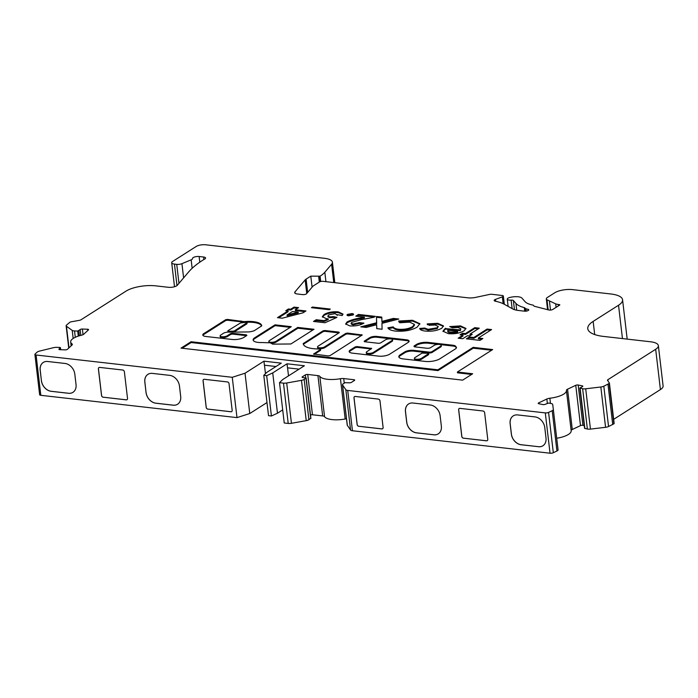 <?xml version="1.0" encoding="UTF-8"?>
<svg xmlns="http://www.w3.org/2000/svg" width="698" height="698" viewBox="0 0 698 698"><rect width="100%" height="100%" fill="white"/><g stroke="black" fill="none" stroke-linecap="round" stroke-linejoin="round"><path stroke-width="1.05" d="M227.757 330.957L228.447 332.056L234.537 331.69L246.996 323.759L247.109 322.677L246.019 322.371A15.661 5.27 -6.7 0 0 240.409 323.008L227.958 330.686L228.351 331.253L233.027 331.21L234.441 330.878L247.109 322.677M232.225 339.481A8.446 2.844 -6.7 0 0 244.134 337.195L246.883 335.441L246.49 334.883L232.417 333.278L230.645 333.6L227.225 335.773A3.883 1.309 173.3 0 1 221.894 336.724A3.883 1.309 173.3 0 1 220.123 335.86A3.883 1.309 173.3 0 1 220.725 335.04L223.508 333.269A4.354 1.466 173.3 0 1 229.537 332.161L248.942 331.925A9.353 3.141 -6.7 0 0 254.299 330.678L261.741 325.853A18.244 6.134 -6.7 0 0 261.724 325.73A18.244 6.134 -6.7 0 0 244.169 321.63L227.408 319.414L225.629 319.736L204.488 333.19A6.771 2.277 -6.7 0 0 202.795 334.979A6.771 2.277 -6.7 0 0 205.456 336.436L232.094 339.464A8.446 2.844 -6.7 0 0 232.225 339.481M246.516 335.677L232.513 334.089L230.741 334.403L227.312 336.584A3.883 1.309 173.3 0 1 221.99 337.535A3.883 1.309 173.3 0 1 220.219 336.663L220.123 335.86M258.068 342.413A10.802 3.638 -6.7 0 0 262.169 342.517A65.856 22.153 -6.7 0 0 270.196 342.77L272.717 344.149L290.9 343.974L314.004 329.273L297.767 327.423L275.937 341.313A3.883 1.309 173.3 0 1 270.615 342.264A3.883 1.309 173.3 0 1 268.843 341.401A3.883 1.309 173.3 0 1 269.445 340.58L291.267 326.681L275.029 324.84L254.526 337.893A10.802 3.638 -6.7 0 0 253.121 339.987A10.802 3.638 -6.7 0 0 258.068 342.413M269.463 342.762A3.883 1.309 173.3 0 1 268.931 342.203L268.843 341.401M313.341 348.677A22.048 7.416 -6.7 0 0 319.684 348.956L320.443 349.532L313.611 354.034L328.278 355.919L330.058 355.605L362.236 334.979L347.569 333.086L345.789 333.408L324.657 346.854A3.883 1.309 173.3 0 1 319.335 347.805A3.883 1.309 173.3 0 1 317.564 346.941A3.883 1.309 173.3 0 1 318.166 346.112L339.298 332.667L338.905 332.1L324.832 330.503L323.061 330.817L303.229 343.573A22.048 7.416 -6.7 0 0 303.246 343.73A22.048 7.416 -6.7 0 0 313.341 348.677M361.66 335.485L347.665 333.897L345.885 334.211L324.753 347.656A3.883 1.309 173.3 0 1 319.431 348.616A3.883 1.309 173.3 0 1 317.651 347.744L317.564 346.941M414.429 358.327L414.525 359.13A3.979 1.335 -6.7 0 0 416.348 360.028A3.979 1.335 -6.7 0 0 422.194 358.737L428.616 354.654L428.72 353.572L428.127 353.284L422.028 353.109L415.607 357.193A3.979 1.335 -6.7 0 0 414.429 358.327A3.979 1.335 -6.7 0 0 416.252 359.217A3.979 1.335 -6.7 0 0 422.098 357.934L428.72 353.572M392.512 339.778L392.608 340.58A3.883 1.309 173.3 0 1 392.006 341.409L373.474 353.197A3.883 1.309 173.3 0 1 368.151 354.156A3.883 1.309 173.3 0 1 366.371 353.284L366.276 352.481A3.883 1.309 173.3 0 1 366.886 351.652L371.685 348.45L357.018 346.566L355.247 346.88L350.265 350.047A7.12 2.399 -6.7 0 0 349.157 351.556A7.12 2.399 -6.7 0 0 352.42 353.153L378.709 356.137A8.027 2.705 -6.7 0 0 389.728 354.165L408.147 342.448A6.125 2.059 -6.7 0 0 409.107 341.148A6.125 2.059 -6.7 0 0 406.297 339.778L376.824 336.427A5.218 1.754 -6.7 0 0 369.661 337.701L364.225 341.165L364.609 341.732L378.691 343.329L380.462 343.015L385.418 339.865A3.883 1.309 173.3 0 1 389.676 338.862A3.883 1.309 173.3 0 1 392.512 339.778A3.883 1.309 173.3 0 1 391.91 340.598L373.378 352.394A3.883 1.309 173.3 0 1 368.055 353.345A3.883 1.309 173.3 0 1 366.276 352.481M60.054 347.473L60.386 347.796L59.068 349.009A1.728 0.576 -6.7 0 0 58.937 349.27A1.728 0.576 -6.7 0 0 59.731 349.654A1.728 0.576 -6.7 0 0 59.993 349.672L65.132 349.864A1.728 0.576 -6.7 0 0 67.374 349.323L72.034 345.021A4.31 1.448 -6.7 0 0 72.356 344.376A4.31 1.448 -6.7 0 0 72.016 343.896A17.241 5.802 173.3 0 1 70.672 341.994A17.241 5.802 173.3 0 1 81.422 335.223A4.31 1.448 -6.7 0 0 83.786 334.185L88.445 329.892A1.728 0.576 -6.7 0 0 88.576 329.631A1.728 0.576 -6.7 0 0 87.782 329.247A1.728 0.576 -6.7 0 0 87.52 329.229L82.381 329.028A1.728 0.576 -6.7 0 0 80.139 329.578L77.705 331.07L74.538 330.948A4.31 1.448 173.3 0 1 72.217 330.398L66.45 326.236A4.31 1.448 173.3 0 1 66.127 325.765A4.31 1.448 173.3 0 1 66.458 325.12L69.922 322.232A1.981 0.663 173.3 0 1 71.161 321.804L79.38 320.338A2.583 0.873 -6.7 0 0 80.994 319.789L126.015 291.136A21.551 7.25 173.3 0 1 155.602 285.84L168.393 287.297A6.038 2.033 -6.7 0 0 177.336 285.264L188.591 272.011A129.296 43.485 173.3 0 1 204.828 258.941A4.31 1.448 -6.7 0 0 205.57 257.99A4.31 1.448 -6.7 0 0 203.598 257.021L199.131 256.515A4.31 1.448 -6.7 0 0 194.707 256.934A4.31 1.448 -6.7 0 0 192.543 258.478L192.552 258.574A4.31 1.448 173.3 0 1 191.156 259.839L181.934 263.661A4.31 1.448 173.3 0 1 176.742 264.359L174.456 264.097A6.038 2.033 173.3 0 1 171.699 262.745A6.038 2.033 173.3 0 1 172.633 261.462L196.173 246.481A6.893 2.321 173.3 0 1 205.64 244.789L324.509 258.304A17.241 5.802 173.3 0 1 332.405 262.169A17.241 5.802 173.3 0 1 331.611 264.245L324.823 272.237A43.102 14.492 173.3 0 1 320.085 276.181L310.802 276.138L306.099 279.13A8.62 2.897 -6.7 0 0 305.148 279.915L294.949 291.93A6.038 2.033 -6.7 0 0 294.669 292.654A6.038 2.033 -6.7 0 0 297.435 294.006L302.696 294.608A2.583 0.873 -6.7 0 0 306.535 293.736L313.027 286.084L319.492 281.975A2.583 0.873 173.3 0 1 323.043 281.338L468.21 297.845A8.62 2.897 -6.7 0 0 475.39 297.427L489.647 294.416A2.583 0.873 173.3 0 1 491.793 294.294L502.167 295.472A2.583 0.873 173.3 0 1 503.354 296.048A2.583 0.873 173.3 0 1 502.342 296.886L495.51 299.372A3.446 1.16 -6.7 0 0 494.167 300.489A3.446 1.16 -6.7 0 0 495.266 301.187A43.102 14.492 173.3 0 1 504.261 304.258L512.637 308.891A17.241 5.802 -6.7 0 0 518.614 310.497L524.564 311.177A2.583 0.873 -6.7 0 0 528.116 310.54L528.369 310.374A2.583 0.873 -6.7 0 0 528.77 309.833A2.583 0.873 -6.7 0 0 528.072 309.336L525.926 308.786A2.583 0.873 173.3 0 1 525.28 308.437L524.948 307.958A2.583 0.873 -6.7 0 0 524.303 307.609A35.336 11.883 173.3 0 1 515.944 303.429L513.37 300.515A2.583 0.873 -6.7 0 0 512.28 300.131A2.583 0.873 -6.7 0 0 511.137 300.114A4.31 1.448 173.3 0 1 507.263 299.119A4.31 1.448 173.3 0 1 510.404 297.331L511.355 297.139A8.62 2.897 173.3 0 1 518.248 296.781A8.62 2.897 173.3 0 1 521.895 298.081L525.027 301.632A25.861 8.699 -6.7 0 0 532.74 305.052A2.583 0.873 173.3 0 1 533.542 305.436L533.926 305.986A2.583 0.873 -6.7 0 0 534.572 306.326L548.803 309.973A2.583 0.873 -6.7 0 0 552.833 309.423L559.831 304.974L558.226 304.441A8.62 2.897 173.3 0 1 555.687 303.857L546.97 299.765A6.893 2.321 173.3 0 1 546.316 298.919A6.893 2.321 173.3 0 1 547.389 297.461L554.727 292.794A12.93 4.345 173.3 0 1 572.473 289.618L610.733 293.963A25.861 8.699 173.3 0 1 622.564 299.765A25.861 8.699 173.3 0 1 618.533 305.244L593.152 321.394A34.481 11.596 -6.7 0 0 587.777 328.706A34.481 11.596 -6.7 0 0 603.561 336.427L650.475 341.767A17.241 5.802 173.3 0 1 658.362 345.623A17.241 5.802 173.3 0 1 655.675 349.279L607.888 379.695A2.583 0.873 -6.7 0 0 607.487 380.244A2.583 0.873 -6.7 0 0 607.548 380.393L609.371 383.036A1.728 0.576 173.3 0 1 609.415 383.132A1.728 0.576 173.3 0 1 609.145 383.499L603.814 386.212A4.31 1.448 173.3 0 1 600.838 386.997L585.709 388.786A4.31 1.448 173.3 0 1 582.629 388.716L579.829 388.018L582.376 386.683A1.728 0.576 -6.7 0 0 582.83 386.221A1.728 0.576 -6.7 0 0 582.272 385.872L578.18 385.017A1.728 0.576 -6.7 0 0 577.935 384.973A1.728 0.576 -6.7 0 0 575.754 385.305L567.553 389.196A4.31 1.448 -6.7 0 0 566.427 390.356A17.241 5.802 173.3 0 1 566.436 390.444A17.241 5.802 173.3 0 1 549.858 398.226A4.31 1.448 -6.7 0 0 546.848 399.012L538.647 402.903A1.728 0.576 -6.7 0 0 538.193 403.365A1.728 0.576 -6.7 0 0 538.743 403.714L542.843 404.578A1.728 0.576 -6.7 0 0 545.26 404.29L548.68 403.025L551.315 403.575A4.31 1.448 173.3 0 1 552.703 404.439L553.331 409.525A4.31 1.448 173.3 0 1 552.205 410.694L548.576 412.413A2.583 0.873 173.3 0 1 545.295 412.902L347.709 390.435A4.31 1.448 173.3 0 1 345.833 389.711L342.578 385.017A4.31 1.448 173.3 0 1 342.482 384.773A4.31 1.448 173.3 0 1 343.154 383.856L345.004 382.679L349.07 382.801A1.728 0.576 -6.7 0 0 351.443 382.373L354.436 380.462A1.728 0.576 -6.7 0 0 354.706 380.105A1.728 0.576 -6.7 0 0 353.921 379.712L343.713 378.552A4.31 1.448 -6.7 0 0 340.441 378.7A17.241 5.802 173.3 0 1 319.824 376.353A4.31 1.448 -6.7 0 0 317.939 375.62L307.722 374.46A1.728 0.576 -6.7 0 0 305.358 374.887L302.356 376.798A1.728 0.576 -6.7 0 0 302.094 377.164A1.728 0.576 -6.7 0 0 302.88 377.548L306.16 378.072L304.18 379.424A4.31 1.448 173.3 0 1 301.492 380.349L286.704 382.993A4.31 1.448 173.3 0 1 283.475 383.132L279.505 382.679L282.673 379.581L304.372 365.769L287.044 363.798L272.735 372.906L266.68 375.681L263.792 375.35L266.968 372.252L281.268 363.143L263.949 361.171L245.024 373.221L232.26 377.304L36.087 355.003A2.583 0.873 173.3 0 1 34.9 354.418A2.583 0.873 173.3 0 1 35.092 354.034L37.16 352.132A4.31 1.448 173.3 0 1 39.481 351.103L53.476 347.683A4.31 1.448 173.3 0 1 56.756 347.342L60.054 347.473M578.18 385.017L582.909 425.326A1.728 0.576 -6.7 0 0 582.673 425.283A1.728 0.576 -6.7 0 0 580.492 425.614L572.29 429.497A4.31 1.448 -6.7 0 0 571.156 430.622M337.055 314.964L335.04 313.646L328.767 314.894L327.877 316.011L329.674 316.918L333.688 316.604L336.942 317.389L325.006 322.755L313.507 321.446L316.194 319.736L324.108 320.635L328.147 318.803L326.428 318.724L322.31 316.718L324.125 314.449C327.903 312.329 332.588 311.456 338.198 311.832L342.954 314.056L342.238 315.548L337.09 314.658L337.186 315.47M352.979 324.073L359.374 322.624L363.911 323.139C360.177 325.338 355.483 326.254 349.82 325.887L345.667 323.951L347.081 321.944C350.344 320.251 354.558 318.951 359.723 318.052L364.295 317.128L355.788 316.159L358.484 314.449L375.323 316.36L373.858 317.293L361.285 319.684L351.818 322.328L351.12 323.209L352.979 324.073L353.075 324.875L359.47 323.436L359.374 322.624M395.443 331.079C391.177 330.547 388.655 329.456 387.879 327.807L393.236 326.891C393.785 328.069 395.548 328.854 398.523 329.255C404.098 329.639 408.775 328.784 412.553 326.673L414.394 324.352L409.621 322.127L399.727 322.764L398.663 321.019L412.501 320.277L419.873 323.706L417.099 327.188C411.262 330.416 404.046 331.707 395.443 331.079M445.062 328.584L460.183 329.892L460.828 328.793L457.94 327.467L452.374 327.746L449.73 326.585L460.471 325.887L465.95 328.409L464.057 330.826C459.869 333.19 454.668 334.141 448.456 333.688L442.951 331.192L445.062 328.584L445.158 329.386L445.717 329.046L445.621 328.235M440.63 346.138L431.626 351.871L429.855 352.185L413.609 350.344A6.465 2.173 -6.7 0 0 404.735 351.932L400.312 354.741A9.58 3.22 -6.7 0 0 398.82 356.774A9.58 3.22 -6.7 0 0 403.208 358.92L425.204 361.424A10.688 3.595 -6.7 0 0 439.888 358.798L455.436 348.895A6.465 2.173 -6.7 0 0 456.44 347.525A6.465 2.173 -6.7 0 0 456.3 347.159L455.707 346.313A6.465 2.173 -6.7 0 0 452.897 345.231L428.005 342.404A8.411 2.827 -6.7 0 0 416.462 344.472L414.394 345.78A2.583 0.873 -6.7 0 0 413.993 346.33A2.583 0.873 -6.7 0 0 415.17 346.915L427.08 348.267A2.583 0.873 -6.7 0 0 430.631 347.63L434.13 345.405A3.883 1.309 173.3 0 1 438.388 344.402A3.883 1.309 173.3 0 1 441.232 345.318A3.883 1.309 173.3 0 1 440.63 346.138L440.726 346.95L431.722 352.673L429.951 352.996L413.705 351.146A6.465 2.173 -6.7 0 0 404.831 352.734L400.408 355.552A9.58 3.22 -6.7 0 0 398.942 357.167M472.677 373.753L457.399 372.017L492.648 349.576L473.157 347.36L437.908 369.8L191.06 341.732L181.026 348.119L462.643 380.14L472.677 373.753M467.486 335.694L462.722 338.722L458.185 338.207L462.949 335.18L460.034 334.848L462.521 333.269L465.435 333.6L474.753 327.667L479.29 328.182L469.963 334.115L472.232 334.368L469.745 335.956L467.486 335.694M303.011 312.826L282.193 318.201L277.464 317.66L288.03 310.942L285.761 310.68L288.449 308.97L290.717 309.223L294.033 307.12L298.57 307.635L295.254 309.746L305.942 310.959L303.011 312.826M482.876 338.53L479.971 340.38L466.369 338.827L469.274 336.986L473.802 337.5L487.064 329.063L491.593 329.578L478.339 338.015L482.876 338.53M425.361 331.061C421.889 330.678 419.995 329.805 419.69 328.453L424.768 328.043L428.04 329.343L437.166 327.772L438.248 326.428L435.116 325.024L429.209 325.285L427.228 323.898L437.725 323.296L443.492 325.896L441.686 328.304C437.175 330.686 431.73 331.611 425.361 331.061M381.946 323.375L382.085 329.247L376.746 328.636L376.658 324.736L366.18 327.441L360.831 326.83L376.606 322.764L376.458 316.491L381.806 317.093L381.902 321.403L393.454 318.419L398.802 319.03L381.946 323.375M353.04 314.999L348.529 315.801C346.95 315.548 346.618 315.068 347.534 314.37L352.054 313.559C353.624 313.812 353.956 314.292 353.04 314.999L353.554 314.309M347.011 315.051L347.534 314.37L347.63 315.173L352.15 314.362L352.054 313.559M330.294 309.066L329.255 309.72L311.439 307.696L312.477 307.041L330.294 309.066M548.576 412.413L553.313 452.723A2.583 0.873 -6.7 0 1 550.033 453.211L352.446 430.745A4.31 1.448 173.3 0 1 350.571 430.02L347.316 425.326A4.31 1.448 173.3 0 1 347.22 425.082L342.482 384.773M346.487 418.844A4.31 1.448 -6.7 0 0 345.178 419.009A17.241 5.802 173.3 0 1 324.553 416.662A4.31 1.448 -6.7 0 0 322.668 415.929L312.46 414.769A1.728 0.576 -6.7 0 0 310.497 415.005M310.723 418.233L308.917 419.734A4.31 1.448 173.3 0 1 306.23 420.65L291.441 423.302A4.31 1.448 173.3 0 1 288.213 423.442L284.234 422.988L279.505 382.679M272.735 372.906L277.472 413.216L282.699 409.892M277.472 413.216L271.417 415.991L268.529 415.659L263.792 375.35M232.26 377.304L236.988 417.613L249.762 413.53L266.985 402.563M236.988 417.613L40.816 395.312A2.583 0.873 -6.7 0 1 39.638 394.728L34.9 354.418M658.362 345.623L663.1 385.933A17.241 5.802 173.3 0 1 660.413 389.589L613.664 419.341M614.109 423.346A1.728 0.576 173.3 0 1 614.153 423.442A1.728 0.576 173.3 0 1 613.882 423.808L608.551 426.522A4.31 1.448 173.3 0 1 605.576 427.307L590.447 429.096A4.31 1.448 -6.7 0 1 587.367 429.026L584.566 428.328L579.829 388.018M582.909 425.326L584.243 425.606M566.444 390.514L571.165 430.683A17.241 5.802 173.3 0 1 571.173 430.753A17.241 5.802 173.3 0 1 556.707 438.248M553.313 452.723L556.943 451.004A4.31 1.448 -6.7 0 0 558.068 449.835L553.331 409.525M245.024 373.221L249.762 413.53M549.457 301.292L550.495 310.069M310.802 276.138L312.093 287.183M146.056 392.564L144.826 382.076A10.339 7.992 57.5 0 1 147.932 374.337A10.339 7.992 57.5 0 1 152.347 373.395L169.666 375.358A10.339 7.992 57.5 0 1 179.465 386.02L180.695 396.499A10.339 7.992 57.5 0 1 177.589 404.238A10.339 7.992 57.5 0 1 173.174 405.189L155.855 403.217A10.339 7.992 57.5 0 1 146.056 392.564L144.87 382.05A10.339 7.992 57.5 0 1 147.95 374.329M41.4 380.663L40.161 370.184A10.339 7.992 57.5 0 1 43.276 362.437A10.339 7.992 57.5 0 1 47.691 361.494L65.01 363.457A10.339 7.992 57.5 0 1 74.808 374.119L76.038 384.598A10.339 7.992 57.5 0 1 72.932 392.346A10.339 7.992 57.5 0 1 68.517 393.288L51.198 391.316A10.339 7.992 57.5 0 1 41.4 380.663L40.214 370.149A10.339 7.992 57.5 0 1 43.293 362.428M103.164 397.232A1.728 1.335 57.5 0 1 101.533 395.452L98.401 368.849A1.728 1.335 57.5 0 1 99.657 367.401L122.752 370.027A1.728 1.335 57.5 0 1 124.384 371.807L127.516 398.41A1.728 1.335 57.5 0 1 126.259 399.858L103.208 397.197A1.728 1.335 57.5 0 1 101.576 395.426L98.453 368.823A1.728 1.335 57.5 0 1 98.942 367.541M207.821 409.133A1.728 1.335 57.5 0 1 206.189 407.353L203.057 380.75A1.728 1.335 57.5 0 1 204.313 379.302L227.408 381.928A1.728 1.335 57.5 0 1 229.04 383.699L232.172 410.311A1.728 1.335 57.5 0 1 230.916 411.759L207.864 409.098A1.728 1.335 57.5 0 1 206.233 407.327L203.109 380.715A1.728 1.335 57.5 0 1 203.598 379.442M538.481 446.729A10.339 7.992 -122.5 0 0 542.896 445.778A10.339 7.992 -122.5 0 0 546.002 438.039L544.772 427.551A10.339 7.992 -122.5 0 0 534.973 416.898L517.654 414.926A10.339 7.992 -122.5 0 0 513.239 415.877A10.339 7.992 -122.5 0 0 510.125 423.616L511.364 434.095A10.339 7.992 -122.5 0 0 521.153 444.757L538.524 446.694A10.339 7.992 -122.5 0 0 542.922 445.76M358.755 426.295A1.728 1.335 57.5 0 1 357.123 424.515L353.999 397.912A1.728 1.335 57.5 0 1 355.256 396.464L378.351 399.09A1.728 1.335 57.5 0 1 379.982 400.861L383.106 427.473A1.728 1.335 57.5 0 1 381.858 428.921L358.807 426.26A1.728 1.335 57.5 0 1 357.175 424.489L354.043 397.877A1.728 1.335 57.5 0 1 354.54 396.604M433.824 434.828A10.339 7.992 -122.5 0 0 438.239 433.877A10.339 7.992 -122.5 0 0 441.345 426.138L440.115 415.659A10.339 7.992 -122.5 0 0 430.317 404.997L412.998 403.025A10.339 7.992 -122.5 0 0 408.583 403.976A10.339 7.992 -122.5 0 0 405.468 411.715L406.698 422.194A10.339 7.992 -122.5 0 0 416.497 432.856L433.868 434.793A10.339 7.992 -122.5 0 0 438.265 433.859M463.42 438.187A1.728 1.335 57.5 0 1 461.779 436.416L458.656 409.813A1.728 1.335 57.5 0 1 459.912 408.365L483.007 410.991A1.728 1.335 57.5 0 1 484.639 412.762L487.762 439.365A1.728 1.335 57.5 0 1 486.515 440.813L463.463 438.161A1.728 1.335 57.5 0 1 461.832 436.381L458.699 409.778A1.728 1.335 57.5 0 1 459.197 408.505M287.044 363.798L287.515 367.829L299.067 369.146M288.51 375.864L287.567 367.837M266.68 375.681L271.417 415.991M264.472 365.211L265.467 373.709M263.949 361.171L264.42 365.202L275.972 366.52M607.984 384.232L612.722 424.541M513.257 415.86A10.339 7.992 -122.5 0 0 510.177 423.59L511.407 434.069A10.339 7.992 -122.5 0 0 521.205 444.722L538.524 446.694M487.274 440.647A1.728 1.335 57.5 0 1 486.558 440.787L463.463 438.161M408.6 403.959A10.339 7.992 -122.5 0 0 405.521 411.689L406.751 422.168A10.339 7.992 -122.5 0 0 416.549 432.83L433.868 434.793M382.617 428.747A1.728 1.335 57.5 0 1 381.902 428.886L358.807 426.26M231.675 411.584A1.728 1.335 57.5 0 1 230.959 411.724L207.864 409.098M177.615 404.229A10.339 7.992 57.5 0 1 173.217 405.163L155.898 403.191A10.339 7.992 57.5 0 1 146.1 392.529M127.019 399.684A1.728 1.335 57.5 0 1 126.303 399.823L103.208 397.197M72.958 392.328A10.339 7.992 57.5 0 1 68.561 393.262L51.242 391.29A10.339 7.992 57.5 0 1 41.444 380.628M278.615 317.791L288.126 311.744L288.03 310.942M286.913 310.811L288.544 309.772L288.449 308.97M288.544 309.772L290.813 310.034L290.717 309.223M290.813 310.034L294.128 307.923L294.033 307.12M294.128 307.923L297.505 308.307M304.878 311.631L295.35 310.549L295.254 309.746M287.061 314.955L287.157 315.758L298.247 312.896L298.151 312.093L292.558 311.456L287.061 314.955L298.151 312.093M459.336 338.338L463.044 335.982L462.949 335.18M461.186 334.979L462.617 334.072L462.521 333.269M462.617 334.072L465.531 334.403L465.435 333.6M465.531 334.403L474.849 328.47L474.753 327.667M474.849 328.47L478.226 328.854M471.176 335.049L470.059 334.918L469.963 334.115M467.529 338.958L469.37 337.788L469.274 336.986M469.37 337.788L473.898 338.303L473.802 337.5M473.898 338.303L487.152 329.875L487.064 329.063M487.152 329.875L490.537 330.259M481.812 339.211L478.435 338.827L478.339 338.015M409.037 341.566A6.125 2.059 -6.7 0 0 406.393 340.58L376.92 337.23A5.218 1.754 -6.7 0 0 369.757 338.513L364.688 341.741M371.118 348.956L357.114 347.368L355.343 347.683L350.361 350.85A7.12 2.399 -6.7 0 0 349.305 351.949M491.584 350.256L473.253 348.171L438.004 370.603L191.156 342.535L182.187 348.25M191.156 342.535L191.06 341.732M438.004 370.603L437.908 369.8M473.253 348.171L473.157 347.36M471.621 374.425L457.487 372.819L457.399 372.017M441.232 345.318L441.328 346.129A3.883 1.309 173.3 0 1 440.726 346.95M438.58 344.402L428.101 343.207A8.411 2.827 -6.7 0 0 416.558 345.274L414.49 346.592A2.583 0.873 -6.7 0 0 414.333 346.697M456.379 347.944L455.803 347.115A6.465 2.173 -6.7 0 0 452.993 346.042L440.202 344.585M422.194 358.737L422.098 357.934M320.652 349.262L320.539 350.344L314.274 354.331M338.931 332.902L324.928 331.306L323.148 331.629L303.368 344.262M312.948 329.945L297.863 328.235L276.033 342.125A3.883 1.309 173.3 0 1 270.754 343.076M297.863 328.235L297.767 327.423M290.211 327.362L275.125 325.643L254.613 338.696L254.526 337.893M254.613 338.696A10.802 3.638 -6.7 0 0 253.243 340.388M275.125 325.643L275.029 324.84M241.447 321.839L227.504 320.225L225.724 320.539L204.584 333.993L204.488 333.19M204.584 333.993A6.771 2.277 -6.7 0 0 202.952 335.363M261.68 325.992A18.244 6.134 -6.7 0 0 244.265 322.432L241.499 322.336L241.412 321.525M241.683 322.214L241.595 321.412M445.717 329.046L460.279 330.695L460.183 329.892M460.279 330.695L460.828 328.793M450.978 327.135L460.567 326.69L460.471 325.887M460.567 326.69L465.924 328.81M443.073 331.594L445.158 329.386M447.959 331.009C447.47 331.969 448.378 332.588 450.672 332.867L454.607 332.833L457.679 332.108L457.583 331.306L447.863 330.198L447.776 331.55M454.607 332.833L454.511 332.021L457.583 331.306M450.672 332.867L450.576 332.065L454.511 332.021M447.863 330.198C447.383 331.166 448.282 331.786 450.576 332.065M420.039 329.238L424.864 328.845L424.768 328.043M424.864 328.845L428.127 330.154L428.04 329.343M428.127 330.154L437.262 328.584L437.166 327.772M437.262 328.584L438.248 326.428M427.324 324.701L437.812 324.108L437.725 323.296M437.812 324.108L443.474 326.298M388.358 328.549L393.332 327.694L393.236 326.891M393.332 327.694C393.881 328.871 395.635 329.657 398.619 330.058L398.523 329.255M398.619 330.058C404.194 330.451 408.871 329.587 412.649 327.484L412.553 326.673M412.649 327.484L414.49 325.155L414.394 324.352M398.759 321.822L412.597 321.08L412.501 320.277M412.597 321.08L419.864 324.108M376.824 328.645L376.658 324.736M363.065 327.083L376.702 323.567L376.606 322.764M376.702 323.567L376.458 316.491M376.554 317.293L381.823 317.895M393.454 318.419L393.55 319.23L381.998 322.206L381.902 321.403M393.55 319.23L396.665 319.579M359.47 323.436L362.681 323.793M345.789 324.334L347.176 322.746L347.081 321.944M347.176 322.746C350.44 321.054 354.654 319.754 359.819 318.864L364.391 317.93L364.295 317.128M356.948 316.29L358.58 315.252L358.484 314.449M358.58 315.252L374.268 317.032M351.12 323.209L351.216 324.02L353.075 324.875M352.15 314.362L353.38 314.728M314.658 321.577L316.29 320.539L316.194 319.736M316.29 320.539L324.204 321.438L324.108 320.635M324.204 321.438L328.243 319.605L328.147 318.803M322.441 317.101L324.221 315.252L324.125 314.449M324.221 315.252C327.999 313.14 332.684 312.268 338.286 312.634L338.198 311.832M338.286 312.634L342.927 314.458M327.877 316.011L327.973 316.822L329.77 317.721L329.674 316.918M329.77 317.721L333.784 317.407L333.688 316.604M333.784 317.407L335.808 317.895M312.573 307.827L312.477 307.041M60.386 347.796L60.613 349.698M59.068 349.009L59.129 349.489M87.52 329.229L87.678 330.599M575.754 385.305L580.492 425.614M511.137 300.114L512.131 308.612M546.97 299.765L548.157 309.807M555.687 303.857L556.097 307.347M558.226 304.441L558.391 305.89M559.578 304.598L559.63 305.096M513.37 300.515L514.443 309.65M515.944 303.429L516.738 310.217M524.303 307.609L524.721 311.195M524.948 307.958L525.332 311.203M525.28 308.437L525.603 311.195M525.926 308.786L526.205 311.142M528.072 309.336L528.203 310.479M495.51 299.372L495.728 301.283M502.342 296.886L503.145 303.691M294.949 291.93L295.106 293.3M305.148 279.915L306.745 293.492M306.099 279.13L307.652 292.41M320.382 281.591L319.771 276.382M320.085 276.181L320.705 281.503M324.823 272.237L325.931 281.669M331.611 264.245L333.766 282.559M174.456 264.097L176.987 285.595M176.742 264.359L178.967 283.344M181.934 263.661L183.609 277.883M191.156 259.839L192.151 268.302M199.131 256.515L199.794 262.195M203.598 257.021L203.886 259.516M301.492 380.349L306.23 420.65M286.704 382.993L291.441 423.302M304.18 379.424L308.917 419.734M306.029 378.255L310.758 418.556M302.356 376.798L302.435 377.452M305.358 374.887L305.707 377.871M307.722 374.46L312.46 414.769M317.939 375.62L322.668 415.929M319.824 376.353L324.553 416.662M340.441 378.7L345.178 419.009M343.713 378.552L344.254 383.158M353.921 379.712L354.034 380.724M342.578 385.017L347.316 425.326M345.833 389.711L350.571 430.02M593.152 321.394L594.696 334.56M618.533 305.244L622.45 338.574M607.888 379.695L608.054 381.134M655.675 349.279L660.413 389.589M36.087 355.003L40.816 395.312M347.709 390.435L352.446 430.745M550.033 453.211L545.295 412.902M283.475 383.132L288.213 423.442M567.553 389.196L572.29 429.497M538.647 402.903L538.734 403.714M546.848 399.012L547.345 403.296M549.858 398.226L550.469 403.392M553.331 409.534L558.068 449.835M582.272 385.872L582.368 386.692M580.108 388.193L584.845 428.502M582.629 388.716L587.367 429.026M585.709 388.786L590.447 429.096M609.145 383.499L613.882 423.808M600.838 386.997L605.576 427.307M552.205 410.694L556.943 451.004M77.705 331.07L78.298 336.113M74.538 330.948L75.279 337.3M82.381 329.028L83.045 334.674M80.139 329.578L80.82 335.38M78.822 330.791L79.406 335.764M72.016 343.896L72.138 344.917M72.217 330.398L73.168 338.46M66.45 326.236L68.989 347.831M603.814 386.212L608.551 426.522M318.681 276.6L319.318 282.079M373.474 353.197L373.378 352.394M392.006 341.409L391.91 340.598M364.277 341.662L364.225 341.165M369.757 338.513L369.661 337.701M376.92 337.23L376.824 336.427M406.393 340.58L406.297 339.778M350.361 350.85L350.265 350.047M355.343 347.683L355.247 346.88M357.114 347.368L357.018 346.566M371.188 348.921L371.092 348.162M414.49 346.592L414.394 345.78M416.558 345.274L416.462 344.472M428.101 343.207L428.005 342.404M452.993 346.042L452.897 345.231M455.803 347.115L455.707 346.313M456.387 347.918L456.3 347.159M400.408 355.552L400.312 354.741M404.831 352.734L404.735 351.932M413.705 351.146L413.609 350.344M429.951 352.996L429.855 352.185M431.722 352.673L431.626 351.871M428.616 354.654L428.52 353.842M324.753 347.656L324.657 346.854M345.885 334.211L345.789 333.408M347.665 333.897L347.569 333.086M361.73 335.441L361.643 334.691M313.873 354.252L313.812 353.755M320.539 350.344L320.443 349.532M303.525 344.114L303.438 343.311M323.148 331.629L323.061 330.817M324.928 331.306L324.832 330.503M338.992 332.859L338.905 332.1M276.033 342.125L275.937 341.313M225.724 320.539L225.629 319.736M227.504 320.225L227.408 319.414M241.115 321.769L241.019 320.967M243.611 322.432L243.523 321.63M244.265 322.432L244.169 321.63M227.312 336.584L227.225 335.773M230.741 334.403L230.645 333.6M232.513 334.089L232.417 333.278M246.577 335.633L246.49 334.883M233.123 332.021L233.027 331.21M234.537 331.69L234.441 330.878M228.804 332.074L228.708 331.271M246.996 323.759L246.9 322.947M359.819 318.864L359.723 318.052M60.691 349.698L60.447 347.665M547.581 309.659L546.316 298.919M508.118 306.396L507.263 299.119M504.322 304.293L503.354 296.048M334.813 282.673L332.405 262.169M174.509 286.73L171.699 262.745M310.898 418.381L306.16 378.072M627.188 339.115L622.564 299.765M571.173 430.753L566.436 390.444M614.153 423.442L609.415 383.132M71.126 345.859L70.672 341.994M68.744 348.049L66.127 325.765"/></g></svg>
